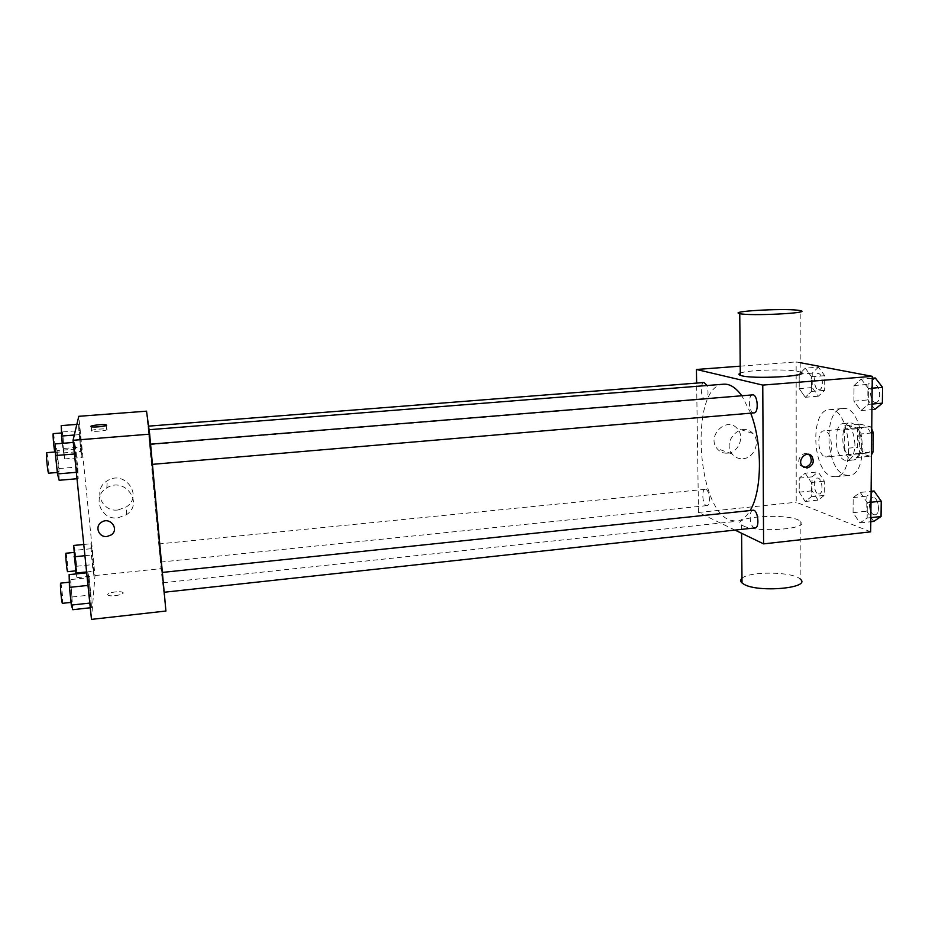 <?xml version="1.0" encoding="UTF-8"?>
<svg xmlns="http://www.w3.org/2000/svg" width="929" height="929" viewBox="0 0 929 929"><rect width="100%" height="100%" fill="white"/><g stroke="black" fill="none" stroke-linecap="round" stroke-linejoin="round"><path stroke-width="0.7" stroke-dasharray="4.64 3.48" d="M825.045 456.801L826.369 456.952C834.637 456.859 832.082 429.407 823.942 430.835C816.428 430.893 817.474 455.047 825.045 456.801M865.201 452.957L866.594 453.097C875.281 452.946 872.737 425.737 864.179 427.201C856.294 427.294 857.258 451.25 865.201 452.957M871.704 432.984L859.836 434.064L857.061 427.99L847.178 425.377L844.426 429.895L844.31 448.556L857.513 447.302L857.664 428.699L860.463 424.181L870.508 426.771L871.739 428.884M844.31 448.556L846.981 454.571L856.828 457.567L870.206 456.278L871.472 454.862M870.206 456.278L860.219 453.306L857.513 447.302M859.836 434.064L859.673 453.108L871.507 451.982M846.981 454.571L860.219 453.306M856.828 457.567L859.673 453.108M861.717 444.167C861.264 453.561 858.651 458.821 853.856 459.936C841.744 461.899 838.132 423.148 850.395 422.834C857.13 423.926 860.904 431.033 861.717 444.167M854.947 444.794C854.134 431.648 850.383 424.53 843.695 423.438C832.709 423.554 834.114 457.8 845.169 460.366L847.155 460.587C851.916 459.472 854.506 454.211 854.947 444.794M844.426 429.895L857.664 428.699M857.061 427.99L870.508 426.771M847.178 425.377L860.463 424.181M845.076 474.974L848.874 475.416C870.612 475.242 864.04 404.696 842.638 408.539C822.885 408.865 825.254 469.865 845.076 474.974M831.687 476.31L835.426 476.763C856.805 476.635 850.221 405.88 829.179 409.701C809.751 410.003 812.19 471.154 831.687 476.31M861.218 379.09L868.406 388.485L868.243 404.382L860.939 410.572L853.914 401.119L854.03 385.523L861.218 379.09L868.406 388.485L868.243 404.382L860.939 410.572L853.914 401.119L854.03 385.523L861.218 379.09L872.261 378.208M805.292 368.139L811.481 376.733L811.458 391.434L805.269 397.287L799.207 388.636L799.207 374.19L805.292 368.139L811.481 376.733L811.458 391.434L805.269 397.287L799.207 388.636L799.207 374.19L805.292 368.139L818.437 367.129L824.708 375.688L824.662 390.354L818.356 396.207L812.201 387.579L812.236 373.168L818.437 367.129M870.694 531.841L796.223 502.241L796.153 361.915L800.206 362.682M860.231 492.428L867.303 502.647L867.152 518.034L859.975 522.922L853.066 512.669L853.182 497.561L860.231 492.428L867.303 502.647L867.152 518.034L859.975 522.922L853.066 512.669L853.182 497.561L860.231 492.428L871.112 491.302M805.211 473.186L811.307 482.476L811.284 496.748L805.188 501.486L799.219 492.149L799.219 478.121L805.211 473.186L811.307 482.476L811.284 496.748L805.188 501.486L799.219 492.149L799.219 478.121L805.211 473.186L818.159 471.909L824.337 481.164L824.29 495.401L818.089 500.139L812.027 490.837L812.051 476.844L818.159 471.909M723.761 384.188C690.142 384.92 695.554 506.677 729.23 519.95L736.534 521.308C741.621 520.728 746.138 517.151 750.086 510.555M750.713 413.161L741.818 395.777M735.002 530.076L698.492 512.46L696.622 383.085M704.066 382.504C700.001 382.411 700.675 398.332 704.751 399.075L705.262 399.133C708.235 397.101 708.804 392.561 706.969 385.512M752.618 394.883C747.88 394.837 748.577 411.919 753.338 412.824L754 412.882M753.024 510.242C748.646 510.265 749.61 526.058 754.093 527.707L755.091 527.893M705.959 489.42C709.837 490.675 710.766 505.666 706.957 505.608C702.788 506.41 700.965 489.339 705.216 489.293L705.959 489.42M740.204 366.165L796.153 361.915M698.492 512.46L796.223 502.241M727.651 453.166C738.729 452.655 745.081 436.131 737.127 428.443C726.501 416.053 706.435 436.049 717.014 448.533C719.778 451.912 723.319 453.457 727.651 453.166M740.262 373.156C746.951 369.974 786.155 368.767 797.872 371.414L800.206 372.03L800.206 310.588M743.177 525.826C757.274 533.351 812.387 528.764 800.194 521.146C790.103 512.645 728.928 516.478 741.528 524.873L743.177 525.826M800.194 521.146L800.194 579.069C792.948 571.521 749.041 571.068 741.969 578.349M743.026 458.729C754.348 458.194 760.886 441.252 752.769 433.39C741.934 420.698 721.38 441.217 732.168 454.002C734.978 457.451 738.601 459.031 743.026 458.729M803.748 467.345L800.31 465.417C795.596 460.436 802.586 450.728 808.346 454.281M162.587 580.439L148.652 429.744L162.587 580.439M158.894 544.173L160.554 562.08L158.894 544.173M152.275 464.21L150.428 444.178L152.275 464.21M164.027 591.936L162.215 572.438L164.027 591.936M149.72 444.538L148.025 426.179L149.72 444.538M165.919 611.027L161.031 568.653L146.527 411.175M79.917 430.568L78.628 424.263L79.035 434.667L82.019 457.486L79.917 430.568L78.628 424.263L80.742 451.448L82.019 457.486L79.917 430.568L62.673 431.927L61.186 425.61M89.114 577.652L87.849 572.694L88.371 585.363L90.183 603.026L91.437 607.647L90.891 594.943L89.114 577.652L87.849 572.694L90.183 603.026L91.437 607.647L89.114 577.652L70.616 579.591L69.118 574.645M91.472 619.388L94.99 575.562L78.791 416.308M75.923 449.032L74.459 442.355L74.866 453.944L78.187 478.632L77.769 466.973L74.459 442.355L76.747 472.28L78.187 478.632L75.923 449.032L57.041 450.577L55.334 443.899M91.936 548.633L90.798 543.767L91.309 555.077L94.073 575.875L91.936 548.633L90.798 543.767L92.958 571.289L94.073 575.875L91.936 548.633L75.005 550.316L73.681 545.462M94.99 575.562L161.031 568.653M117.983 509.986L126.425 506.886C143.658 495.749 124.463 469.342 107.253 480.804C92.552 488.944 101.284 512.367 117.983 509.986M107.694 594.595L108.124 595.199C111.062 597.196 126.274 594.212 122.651 592.365C120.294 590.67 107.404 592.586 107.694 594.595L108.124 595.187C111.062 597.184 126.274 594.2 122.651 592.354C120.294 590.658 107.404 592.586 107.694 594.595M107.079 429.512C107.427 430.603 94.061 431.973 91.704 431.068C88.116 430.104 103.816 428.141 106.672 429.198L107.079 429.512M117.855 517.883L126.541 514.678C144.262 503.216 124.532 476.101 106.823 487.911C91.692 496.283 100.68 520.356 117.855 517.883M101.575 522.191L101.575 522.191C110.168 516.303 119.841 529.588 110.992 535.046M75.981 573.936L77.049 577.652L76.677 566.26L75.005 550.316M76.306 570.534L76.201 570.801C75.597 571.335 73.821 551.977 74.529 552.395C75.063 551.872 76.689 568.478 76.306 570.534M83.761 544.464L90.798 543.767M84.922 555.716L91.309 555.077M86.594 571.95L92.958 571.289M77.049 577.652L94.073 575.875M76.677 566.26L93.55 564.53M65.947 553.243C66.563 552.732 68.189 569.349 67.736 571.416L67.631 571.683M62.185 443.342L64.658 458.926L62.673 431.927M63.892 451.564L63.822 451.68C63.184 452.214 61.291 432.519 62.022 432.937C62.603 432.438 64.403 450.31 63.892 451.564M76.852 424.402L78.628 424.263M74.308 435.039L79.035 434.667M63.184 452.887L80.742 451.448M64.658 458.926L82.019 457.486M64.391 448.417L81.589 447.012M53.267 433.622C53.928 433.123 55.74 451.018 55.159 452.284L54.869 451.993M72.81 609.703L70.616 579.591M71.997 601.957L71.87 602.306C71.127 602.898 69.234 581.705 70.058 582.146C70.709 581.577 72.45 599.472 71.997 601.957M86.676 572.821L87.849 572.694M90.276 607.775L91.437 607.647M72.45 596.941L90.891 594.943M60.675 583.133C61.395 582.553 63.16 600.482 62.626 602.967L62.475 603.327M59.166 480.281L58.933 468.576L57.041 450.577M58.318 472.246L58.225 472.385C57.459 472.989 55.403 451.424 56.274 451.877C56.971 451.32 58.922 470.701 58.318 472.246M73.263 442.459L74.459 442.355M77.002 478.737L78.187 478.632M58.933 468.576L77.769 466.973M46.682 452.667C47.472 452.098 49.434 471.502 48.749 473.058L48.645 473.209M818.101 493.891L819.018 494.019C824 493.914 822.165 477.181 817.276 478.075C812.829 478.121 813.595 492.614 818.101 493.891M811.307 482.476L824.337 481.164M811.284 496.748L824.29 495.401M805.188 501.486L818.089 500.139M799.219 492.149L812.027 490.837M799.219 478.121L812.051 476.844M818.159 493.891L819.076 494.019C824.046 493.914 822.211 477.169 817.323 478.075C812.887 478.121 813.641 492.602 818.159 493.891M818.379 389.774L818.972 389.808C824.093 389.82 822.931 372.75 817.868 373.563C813.107 373.539 813.595 389.112 818.379 389.774M811.481 376.733L824.708 375.688M811.458 391.434L824.662 390.354M805.269 397.287L818.356 396.207M799.207 388.636L812.201 387.579M799.207 374.19L812.236 373.168M818.426 389.762L819.03 389.808C824.139 389.808 822.989 372.75 817.926 373.563C813.154 373.539 813.653 389.1 818.426 389.762M873.736 521.401L866.734 511.194L866.885 496.121L874.061 490.988M873.817 514.678L874.99 514.84C880.785 514.643 878.579 496.574 872.888 497.619C867.756 497.735 868.603 513.168 873.817 514.678L875.037 514.829C880.843 514.643 878.625 496.574 872.935 497.619C867.814 497.723 868.661 513.156 873.864 514.666M867.303 502.647L870.996 502.252M867.152 518.034L870.833 517.627M859.975 522.922L870.798 521.726M853.066 512.669L866.734 511.194M853.182 497.561L866.885 496.121M874.932 409.364L867.802 399.934L867.953 384.385L875.269 377.964M875.002 402.42L875.768 402.466C881.749 402.42 880.413 383.979 874.491 384.908C868.952 384.931 869.451 401.618 875.002 402.42M868.406 388.485L872.157 388.183M868.243 404.382L871.994 404.057M860.939 410.572L871.936 409.619M853.914 401.119L867.802 399.934M854.03 385.523L867.953 384.385M875.06 402.408L875.826 402.466C881.807 402.408 880.46 383.979 874.549 384.908C869.01 384.931 869.509 401.607 875.06 402.408M864.179 427.201L823.942 430.835M866.594 453.097L826.369 456.952M847.155 460.587L853.856 459.936M843.695 423.438L850.395 422.834M835.426 476.763L848.874 475.416M829.179 409.701L842.638 408.539M741.528 524.873L741.597 533.258M752.769 433.39L737.127 428.443M732.168 454.002L717.014 448.533M800.31 465.417L802.238 466.079M162.912 582.785L736.534 521.308M705.216 489.293L158.859 543.953M706.957 505.608L160.554 562.08M149.732 444.631L705.262 399.133M106.672 429.198L106.301 425.494M91.704 431.068L91.263 426.725M126.541 514.678L126.425 506.886M106.823 487.911L107.253 480.804M75.504 570.87L76.201 570.801M73.902 552.453L74.529 552.395M55.078 452.388L63.822 451.68M61.349 432.995L62.022 432.937M71.034 602.387L71.87 602.306M69.315 582.216L70.058 582.146M57.319 472.466L58.225 472.385M55.473 451.947L56.274 451.877"/><path stroke-width="1.39" d="M871.704 432.984L873.306 432.833L871.739 428.884M873.306 432.833L873.109 451.819L871.472 454.862M871.507 451.982L873.109 451.819M800.206 362.682L872.273 376.338L870.694 531.841L763.592 543.883L735.002 530.076M696.622 383.085L696.425 369.475L762.767 385.094L872.273 376.338M762.767 385.094L763.592 543.883M807.069 468.03L802.238 466.079C796.815 460.227 806.569 449.915 811.737 456.034C814.721 461.748 813.165 465.754 807.069 468.03M750.086 510.555C762.163 491.418 762.674 443.586 750.713 413.161M741.818 395.777C735.907 387.637 729.88 383.77 723.761 384.188L149.058 429.709M706.969 385.512L704.066 382.504L148.57 426.144M152.437 464.337L754 412.882C759.121 412.917 757.669 394.012 752.618 394.883L150.579 444.167M164.201 592.249L755.091 527.893C760.061 527.811 757.878 509.266 753.024 510.242L162.378 572.427M696.425 369.475L740.204 366.165M800.206 372.03C813.409 376.21 750.226 379.659 740.285 375.281C738.497 374.596 738.497 373.888 740.262 373.156M741.969 578.349C740.262 579.859 740.274 581.403 742.016 582.971L743.653 584.097C757.634 593.039 812.271 588.092 800.194 579.069M797.86 310.228L800.206 310.588C813.537 313.038 749.784 316.266 739.763 313.63C727.813 311.354 781.986 308.207 797.86 310.228M808.346 454.281L809.774 455.396C812.747 461.109 811.203 465.092 805.129 467.368L803.748 467.345M149.662 434.157L165.919 611.027L91.472 619.388L73.043 440.288L149.662 434.157L146.527 411.175L78.791 416.308L73.043 440.288M110.992 535.046L106.974 536.486C98.729 537.694 94.386 526.29 101.575 522.191C110.168 516.303 119.841 529.588 110.992 535.058L106.974 536.486C98.729 537.682 94.386 526.278 101.575 522.191M106.661 425.18C106.998 426.26 93.62 427.607 91.263 426.725C87.686 425.772 103.386 423.845 106.243 424.878L106.661 425.18M83.761 544.464L73.681 545.462L75.981 573.936M74.03 556.819L84.922 555.716M75.737 573.077L86.594 571.95M75.504 570.87L67.631 571.683C66.946 572.241 65.181 552.848 65.947 553.243L73.902 552.453M76.852 424.402L61.186 425.61L62.185 443.342M61.419 436.061L74.308 435.039M54.869 451.993C53.987 449.497 52.57 433.158 53.267 433.622L61.349 432.995M86.676 572.821L69.118 574.645L69.454 587.372L71.324 605.093L72.81 609.703L90.276 607.775M69.454 587.372L87.976 585.409M71.324 605.093L89.788 603.072M71.034 602.387L62.475 603.327C61.651 603.931 59.758 582.692 60.675 583.133L69.315 582.216M73.263 442.459L55.334 443.899L55.531 455.535L57.482 473.929L59.166 480.281L77.002 478.737M55.531 455.535L74.459 453.979M57.482 473.929L76.341 472.315M57.319 472.466L48.645 473.209C47.785 473.825 45.718 452.214 46.682 452.667L55.473 451.947M871.112 491.302L874.061 490.988L881.226 501.172L881.04 516.512L873.736 521.401L870.798 521.726M870.996 502.252L881.226 501.172M870.833 517.627L881.04 516.512M872.261 378.208L875.269 377.964L882.55 387.323L882.364 403.174L874.932 409.364L871.936 409.619M872.157 388.183L882.55 387.323M871.994 404.057L882.364 403.174M741.597 533.258L742.016 582.971M740.285 375.281L739.763 313.63M809.774 455.396L811.737 456.034M106.301 425.494L106.243 424.878"/></g></svg>
